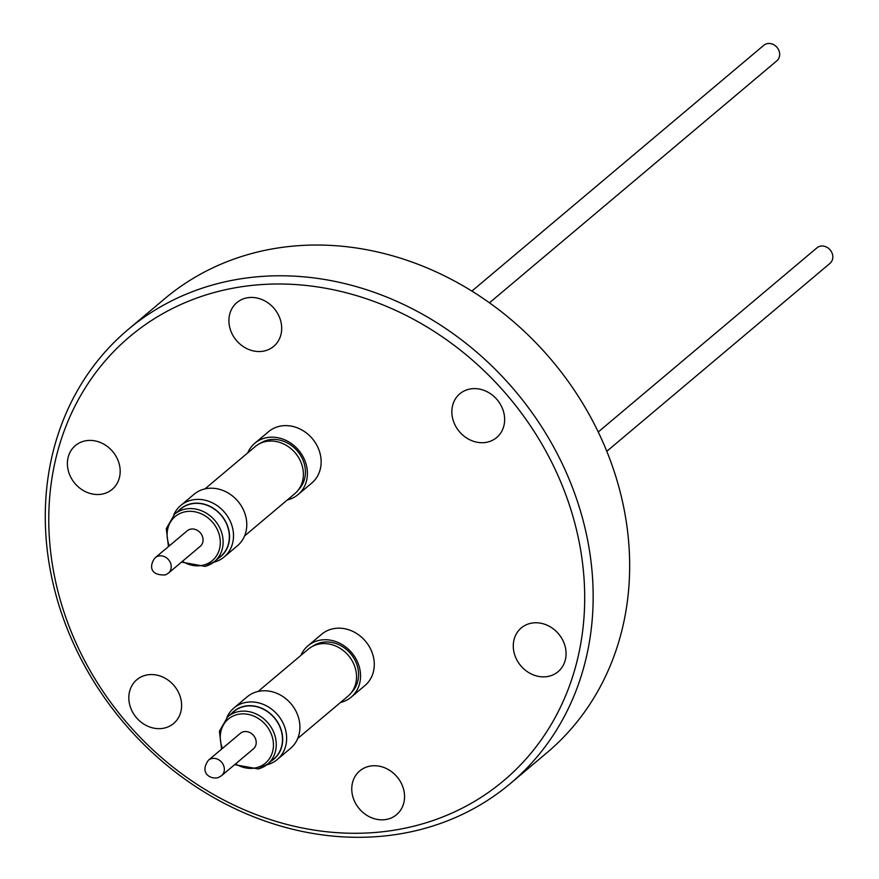 <?xml version="1.0" encoding="UTF-8"?>
<svg xmlns="http://www.w3.org/2000/svg" width="879" height="879" viewBox="0 0 879 879"><rect width="100%" height="100%" fill="white"/><g stroke="black" fill="none" stroke-linecap="round" stroke-linejoin="round"><path stroke-width="1.32" d="M471.891 291.081L763.796 45.29A10.141 8.768 49.9 0 1 766.114 43.95A10.141 8.768 49.9 0 1 777.948 48.653A10.141 8.768 49.9 0 1 776.86 60.805L489.471 302.805M247.746 452.872A33.556 29.018 49.9 0 1 254.822 443.247A33.556 29.018 49.9 0 1 286.653 440.742A33.556 29.018 49.9 0 1 298.058 494.591A33.556 29.018 49.9 0 1 287.367 499.92M298.058 494.591L311.781 483.032A33.556 29.018 -130.1 0 0 300.376 429.183A33.556 29.018 -130.1 0 0 268.545 431.688L254.822 443.247M298.497 489.724A30.216 26.117 -130.1 0 0 299.607 453.894A30.216 26.117 -130.1 0 0 286.741 442.62A30.216 26.117 -130.1 0 0 259.69 443.642M204.95 488.911L255.185 446.609A30.754 26.59 49.9 0 1 297.454 455.794A30.754 26.59 49.9 0 1 294.806 493.657L244.571 535.959M173.712 514.962A33.666 29.106 49.9 0 1 180.733 505.491A33.666 29.106 49.9 0 1 190.655 500.338A33.666 29.106 49.9 0 1 228.419 517.742A33.666 29.106 49.9 0 1 224.112 556.989A33.666 29.106 49.9 0 1 214.201 562.142A33.666 29.106 49.9 0 1 213.575 562.296M224.112 556.989L237.385 545.815A33.666 29.106 -130.1 0 0 241.692 506.568A33.666 29.106 -130.1 0 0 203.928 489.163A33.666 29.106 -130.1 0 0 194.017 494.306L180.733 505.491M218.344 558.319A31.172 26.952 -130.1 0 0 225.694 521.697A31.172 26.952 -130.1 0 0 189.864 504.03A31.172 26.952 -130.1 0 0 178.448 510.941M181.513 562.11L205.181 566.406L214.487 561.571L220.717 556.33A30.974 26.777 -130.1 0 0 224.672 520.225A30.974 26.777 -130.1 0 0 189.93 504.216A30.974 26.777 -130.1 0 0 180.821 508.952L174.591 514.182A30.974 26.777 49.9 0 1 183.711 509.457A30.974 26.777 49.9 0 1 218.453 525.466A30.974 26.777 49.9 0 1 214.487 561.571A30.974 26.777 49.9 0 1 205.367 566.296M155.319 557.638L187.183 530.817A10.141 8.768 49.9 0 1 189.501 529.477A10.141 8.768 49.9 0 1 201.335 534.179A10.141 8.768 49.9 0 1 200.247 546.331L168.383 573.163A10.141 8.768 49.9 0 0 169.482 561A10.141 8.768 49.9 0 0 157.638 556.308A10.141 8.768 49.9 0 0 155.319 557.638C150.694 562.56 147.211 575.701 165.351 574.921L168.383 573.163M598.247 431.985L816.932 247.845A10.141 8.768 49.9 0 1 819.25 246.505A10.141 8.768 49.9 0 1 831.094 251.196A10.141 8.768 49.9 0 1 829.996 263.359L606.796 451.301M300.882 655.426A33.556 29.018 49.9 0 1 307.958 645.801A33.556 29.018 49.9 0 1 339.788 643.285A33.556 29.018 49.9 0 1 351.193 697.135A33.556 29.018 49.9 0 1 340.503 702.475M351.193 697.135L364.917 685.587A33.556 29.018 -130.1 0 0 353.512 631.737A33.556 29.018 -130.1 0 0 321.681 634.242L307.958 645.801M351.633 692.278A30.216 26.117 -130.1 0 0 352.743 656.448A30.216 26.117 -130.1 0 0 339.876 645.164A30.216 26.117 -130.1 0 0 312.825 646.186M258.085 691.454L308.32 649.163A30.754 26.59 49.9 0 1 350.589 658.338A30.754 26.59 49.9 0 1 347.941 696.212L297.706 738.514M226.859 717.517A33.666 29.106 49.9 0 1 233.88 708.034A33.666 29.106 49.9 0 1 243.791 702.892A33.666 29.106 49.9 0 1 281.555 720.297A33.666 29.106 49.9 0 1 277.248 759.544A33.666 29.106 49.9 0 1 267.337 764.686A33.666 29.106 49.9 0 1 266.711 764.851M277.248 759.544L290.52 748.37A33.666 29.106 -130.1 0 0 294.828 709.122A33.666 29.106 -130.1 0 0 257.064 691.718A33.666 29.106 -130.1 0 0 247.153 696.86L233.88 708.034M271.49 760.873A31.172 26.952 -130.1 0 0 278.841 724.252A31.172 26.952 -130.1 0 0 243 706.573A31.172 26.952 -130.1 0 0 231.595 713.484M234.649 764.664L258.316 768.949L267.623 764.115L273.852 758.874A30.974 26.777 -130.1 0 0 277.808 722.78A30.974 26.777 -130.1 0 0 243.076 706.76A30.974 26.777 -130.1 0 0 233.957 711.496L227.738 716.737A30.974 26.777 49.9 0 1 236.847 712.001A30.974 26.777 49.9 0 1 271.589 728.021A30.974 26.777 49.9 0 1 267.623 764.115A30.974 26.777 49.9 0 1 258.514 768.85M208.455 760.192L240.319 733.372A10.141 8.768 49.9 0 1 242.637 732.031A10.141 8.768 49.9 0 1 254.47 736.723A10.141 8.768 49.9 0 1 253.383 748.886L221.53 775.707A10.141 8.768 49.9 0 0 222.618 763.554A10.141 8.768 49.9 0 0 210.784 758.852A10.141 8.768 49.9 0 0 208.455 760.192C198.698 773.74 211.663 779.893 218.486 777.475L221.53 775.707M471.21 388.826A28.6 24.722 49.9 0 1 501.14 405.68A28.6 24.722 49.9 0 1 496.668 437.544A28.6 24.722 49.9 0 1 485.285 442.5A28.6 24.722 49.9 0 1 455.355 425.656A28.6 24.722 49.9 0 1 459.827 393.792A28.6 24.722 49.9 0 1 471.21 388.826M532.63 622.98A28.6 24.722 49.9 0 1 562.571 639.824A28.6 24.722 49.9 0 1 558.088 671.688A28.6 24.722 49.9 0 1 546.716 676.654A28.6 24.722 49.9 0 1 516.775 659.799A28.6 24.722 49.9 0 1 521.258 627.947A28.6 24.722 49.9 0 1 532.63 622.98M371.114 765.95A28.6 24.722 49.9 0 1 401.055 782.793A28.6 24.722 49.9 0 1 396.572 814.657A28.6 24.722 49.9 0 1 385.2 819.624A28.6 24.722 49.9 0 1 355.259 802.78A28.6 24.722 49.9 0 1 359.742 770.916A28.6 24.722 49.9 0 1 371.114 765.95M148.177 674.775A28.6 24.722 49.9 0 1 178.107 691.619A28.6 24.722 49.9 0 1 173.635 723.483A28.6 24.722 49.9 0 1 162.252 728.449A28.6 24.722 49.9 0 1 132.322 711.594A28.6 24.722 49.9 0 1 136.794 679.742A28.6 24.722 49.9 0 1 148.177 674.775M86.746 440.621A28.6 24.722 49.9 0 1 116.676 457.476A28.6 24.722 49.9 0 1 112.204 489.339A28.6 24.722 49.9 0 1 100.832 494.306A28.6 24.722 49.9 0 1 70.891 477.451A28.6 24.722 49.9 0 1 75.363 445.587A28.6 24.722 49.9 0 1 86.746 440.621M248.263 297.651A28.6 24.722 49.9 0 1 278.193 314.506A28.6 24.722 49.9 0 1 273.721 346.359A28.6 24.722 49.9 0 1 262.338 351.325A28.6 24.722 49.9 0 1 232.408 334.481A28.6 24.722 49.9 0 1 236.88 302.618A28.6 24.722 49.9 0 1 248.263 297.651M388.199 831.073A290.268 250.954 49.9 0 1 58.475 593.435A290.268 250.954 49.9 0 1 245.263 286.213A290.268 250.954 49.9 0 1 574.987 523.84A290.268 250.954 49.9 0 1 388.199 831.073M392.287 835.05A296.75 256.547 49.9 0 1 81.637 660.195A296.75 256.547 49.9 0 1 128.081 329.548A296.75 256.547 49.9 0 1 246.153 278.039A296.75 256.547 49.9 0 1 556.803 452.883A296.75 256.547 49.9 0 1 510.358 783.541A296.75 256.547 49.9 0 1 392.287 835.05M128.081 329.548L164.593 298.816A296.75 256.547 49.9 0 1 282.664 247.296A296.75 256.547 49.9 0 1 593.303 422.151A296.75 256.547 49.9 0 1 546.859 752.798L510.358 783.541M182.414 561.351A28.809 24.909 -130.1 0 0 203.785 565.021A28.809 24.909 -130.1 0 0 218.333 531.949A28.809 24.909 -130.1 0 0 183.634 512.138A28.809 24.909 -130.1 0 0 169.35 545.837M235.55 763.906A28.809 24.909 -130.1 0 0 256.921 767.565A28.809 24.909 -130.1 0 0 271.468 734.503A28.809 24.909 -130.1 0 0 236.77 714.682A28.809 24.909 -130.1 0 0 222.486 748.381M227.738 716.737L219.42 731.24L221.585 749.139M174.591 514.182L166.274 528.686L168.449 546.595"/></g></svg>
